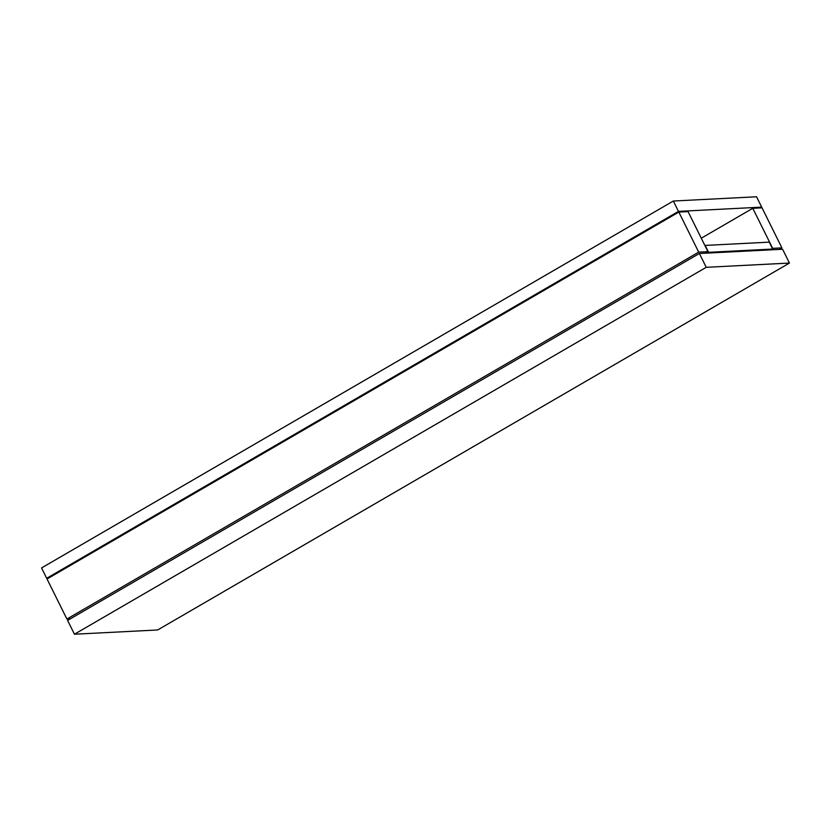 <?xml version="1.0" encoding="UTF-8"?>
<svg xmlns="http://www.w3.org/2000/svg" width="831" height="831" viewBox="0 0 831 831"><rect width="100%" height="100%" fill="white"/><g stroke="black" fill="none" stroke-linecap="round" stroke-linejoin="round"><path stroke-width="1.25" d="M48.375 578.21L46.692 578.293L678.48 211.386L761.684 207.137L760.355 207.916M761.684 207.137L756.542 196.781L673.339 201.029L41.55 567.937L46.692 578.293M673.339 201.029L678.48 211.386M698.694 252.115L66.916 619.033L47.035 578.989L678.823 212.071L698.694 252.115L707.939 251.648L705.27 253.195M66.916 619.033L70.271 618.856M707.939 251.648L688.068 211.604L678.823 212.071M779.239 249.425L781.909 247.877L762.027 207.823L752.782 208.301L701.271 238.217M781.909 247.877L772.664 248.344L752.782 208.301M707.254 253.102L708.594 252.323L772.695 249.051L771.365 249.83M772.695 249.051L769.267 242.143L705.166 245.415L708.594 252.323M789.45 263.063L157.661 629.971L74.458 634.219L706.236 267.312L789.45 263.063L782.594 249.258L699.38 253.497L706.236 267.312M699.38 253.497L67.602 620.414L74.458 634.219"/></g></svg>
